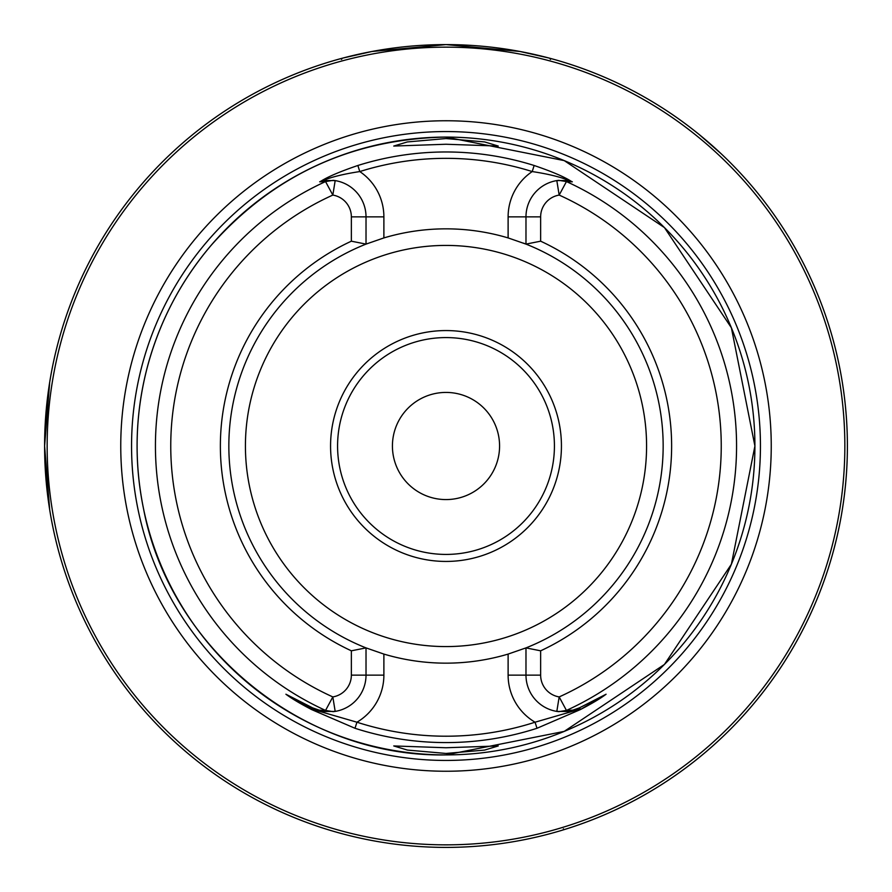 <?xml version="1.0" encoding="UTF-8"?>
<svg xmlns="http://www.w3.org/2000/svg" width="892" height="892" viewBox="0 0 892 892"><rect width="100%" height="100%" fill="white"/><g stroke="black" fill="none" stroke-linecap="round" stroke-linejoin="round"><path stroke-width="1.34" d="M499.576 446A53.576 53.576 0 0 1 446 499.576A53.576 53.576 0 0 1 392.424 446A53.576 53.576 0 0 1 446 392.424A53.576 53.576 0 0 1 499.576 446M49.696 509.778L44.6 446L44.79 458.455M45.347 470.508L46.183 481.635M47.142 491.068L48.96 504.995M446 753.45L484.646 750.072L498.249 745.946L446 747.752L393.751 745.946L407.399 750.072L446 753.45M446 138.55L407.343 141.94L393.751 146.054L446 144.248L498.249 146.054L484.635 141.928L446 138.55M366.389 648.038A217.157 217.157 0 0 1 366.021 647.893L366.021 675.144A36.739 36.739 0 0 1 335.18 711.403L324.008 711.493A36.739 36.739 0 0 1 322.347 711.214L312.613 707.869L286.466 694.556L311.955 709.162L356.945 722.208A290.212 290.212 0 0 0 535.055 722.208A54.59 54.59 0 0 1 508.117 675.144L508.117 654.081L525.979 647.893A217.157 217.157 0 0 1 524.541 648.451M446 771.245A325.245 325.245 0 0 1 120.754 446A325.245 325.245 0 0 1 446 120.754A325.245 325.245 0 0 1 771.245 446A325.245 325.245 0 0 1 446 771.245M561.436 446A115.436 115.436 0 0 1 446 561.436A115.436 115.436 0 0 1 330.564 446A115.436 115.436 0 0 1 446 330.564A115.436 115.436 0 0 1 561.436 446M554.423 446A108.423 108.423 0 0 1 446 554.423A108.423 108.423 0 0 1 337.577 446A108.423 108.423 0 0 1 446 337.577A108.423 108.423 0 0 1 554.423 446M548.636 57.947L519.858 51.457L446 44.6A401.4 401.4 0 0 1 847.4 446A401.4 401.4 0 0 1 446 847.4A401.4 401.4 0 0 1 44.6 446A401.4 401.4 0 0 1 446 44.6L371.864 51.502L343.007 58.036M540.641 241.186L525.979 244.107A217.157 217.157 0 0 1 525.979 647.893L540.641 650.814L540.641 675.144A22.066 22.066 0 0 0 559.173 696.92L566.442 710.422L572.329 710.177A292.832 292.832 0 0 1 571.237 710.701L579.376 707.869L606.092 694.221C600.405 698.503 591.797 703.643 580.279 709.619L537.006 728.273A296.579 296.579 0 0 1 354.994 728.273L311.721 709.619C300.113 703.587 291.517 698.447 285.908 694.221L312.624 707.869L320.763 710.701A292.832 292.832 0 0 1 319.671 710.177L325.558 710.422L332.827 696.92A22.066 22.066 0 0 0 351.359 675.144L351.359 650.814A225.62 225.62 0 0 1 351.359 241.186L351.359 216.856A22.066 22.066 0 0 0 332.827 195.08L325.558 181.578L319.671 181.823A292.832 292.832 0 0 1 320.774 181.299C327.777 176.806 340.142 171.532 357.87 165.488A294.025 294.025 0 0 1 534.13 165.488C551.858 171.532 564.223 176.806 571.226 181.299A292.832 292.832 0 0 1 572.329 181.823L566.442 181.578L559.173 195.08A22.066 22.066 0 0 0 540.641 216.856L540.641 241.186A225.62 225.62 0 0 1 540.641 650.814M508.117 654.081A217.157 217.157 0 0 1 383.883 654.081L383.883 675.144A54.59 54.59 0 0 1 356.945 722.208L354.994 728.273M351.359 650.814L366.021 647.893L383.883 654.081M366.021 647.893A217.157 217.157 0 0 1 366.021 244.107L351.359 241.186M721.204 153.792L699.183 134.525A401.4 401.4 0 0 0 550.598 58.471A401.4 401.4 0 0 1 699.183 134.525A401.4 401.4 0 0 0 549.65 58.214L550.509 59.429M757.475 192.817A401.4 401.4 0 0 1 563.554 829.794A401.4 401.4 0 0 0 757.475 192.817A401.4 401.4 0 0 1 563.677 829.761A401.4 401.4 0 0 0 757.475 192.817A401.4 401.4 0 0 1 563.677 829.761L563.432 828.835M44.6 446L49.696 382.222L48.213 392.302M48.012 393.807L44.6 445.075M328.323 829.761A401.4 401.4 0 0 1 44.611 442.878A401.4 401.4 0 0 0 328.323 829.761M44.79 433.568A401.4 401.4 0 0 1 341.402 58.471A401.4 401.4 0 0 0 44.79 433.568M342.35 58.214L341.491 59.429M605.066 694.79L579.387 707.869L571.237 710.701M572.329 710.177L567.992 711.493A36.739 36.739 0 0 0 569.654 711.214M567.992 711.493A36.739 36.739 0 0 0 579.387 707.869A36.739 36.739 0 0 1 567.992 711.493L556.82 711.403A36.739 36.739 0 0 1 525.979 675.144L525.979 647.893M523.492 243.148A217.157 217.157 0 0 1 525.979 244.107L525.979 216.856A36.739 36.739 0 0 1 556.82 180.597L567.992 180.507L572.329 181.823M571.226 181.299L569.654 180.786C560.957 177.107 548.48 174.029 532.223 171.565A287.659 287.659 0 0 0 359.777 171.565A54.59 54.59 0 0 1 383.883 216.856L383.883 237.919L366.021 244.107A217.157 217.157 0 0 1 367.459 243.549M383.883 237.919A217.157 217.157 0 0 1 508.117 237.919L508.117 216.856L540.641 216.856M525.979 244.107L508.117 237.919M556.82 180.597A36.739 36.739 0 0 1 558.269 180.396A36.739 36.739 0 0 0 556.82 180.597L559.173 195.08A275.271 275.271 0 0 1 559.173 696.92L556.82 711.403A36.739 36.739 0 0 0 558.805 711.671L566.442 710.422A290.558 290.558 0 0 0 566.442 181.578L558.805 180.329M319.671 181.823L324.008 180.507L335.18 180.597A36.739 36.739 0 0 1 366.021 216.856L366.021 244.107M335.18 711.403A36.739 36.739 0 0 1 333.731 711.604A36.739 36.739 0 0 0 335.18 711.403L332.827 696.92A275.271 275.271 0 0 1 332.827 195.08L335.18 180.597A36.739 36.739 0 0 0 333.552 180.374A36.739 36.739 0 0 1 335.18 180.597M333.195 711.671L325.558 710.422A290.558 290.558 0 0 1 325.558 181.578L333.195 180.329M324.008 711.493L319.671 710.177M320.763 710.701L322.347 711.214A36.739 36.739 0 0 1 319.024 710.411A36.739 36.739 0 0 0 322.347 711.214M285.908 694.221A6.378 5.72 -63 0 0 286.466 694.556L286.934 694.79M537.006 728.273L535.055 722.208L580.045 709.162L579.856 707.635M580.279 709.619L605.534 694.556A6.378 5.72 -117 0 0 606.092 694.221M311.721 709.619L312.613 707.869A36.739 36.739 0 0 0 316.85 709.709L317.965 710.088M324.008 180.507A36.739 36.739 0 0 0 322.347 180.786L320.774 181.299M357.87 165.488L359.777 171.565C343.52 174.029 331.043 177.107 322.347 180.786M569.654 180.786A36.739 36.739 0 0 0 567.992 180.507M508.117 216.856A54.59 54.59 0 0 1 532.223 171.565L534.13 165.488M446 137.089A308.911 308.911 0 0 1 754.911 446A308.911 308.911 0 0 1 446 754.911A308.911 308.911 0 0 1 137.089 446A308.911 308.911 0 0 1 446 137.089L564.223 160.605L664.44 227.583L731.395 327.799L754.911 446.011L731.395 564.223L664.428 664.44L564.212 731.395L446 754.911C303.581 757.52 169.826 648.629 143.512 508.641C133.978 461.9 135.071 415.416 146.801 369.177C158.798 323.015 180.229 281.749 211.103 245.378C273.599 174.999 351.894 138.907 446 137.089M446 760.441A314.441 314.441 0 0 1 131.559 446A314.441 314.441 0 0 1 446 131.559A314.441 314.441 0 0 1 760.441 446A314.441 314.441 0 0 1 446 760.441M646.577 446A200.577 200.577 0 0 1 446 646.577A200.577 200.577 0 0 1 245.423 446A200.577 200.577 0 0 1 446 245.423A200.577 200.577 0 0 1 646.577 446M446 844.847A398.847 398.847 0 0 0 844.847 446A398.847 398.847 0 0 0 446 47.153A398.847 398.847 0 0 0 47.153 446A398.847 398.847 0 0 0 446 844.847M550.598 58.471A401.4 401.4 0 0 1 699.183 134.525A401.4 401.4 0 0 0 549.65 58.214M446 847.4A401.4 401.4 0 0 1 44.6 446A401.4 401.4 0 0 1 446 44.6M556.82 711.403A36.739 36.739 0 0 0 558.805 711.671M540.641 675.144L508.117 675.144M312.624 707.869L312.613 707.869A36.739 36.739 0 0 0 316.85 709.709M383.883 675.144L351.359 675.144M351.359 216.856L383.883 216.856M319.146 710.445L320.73 710.868M574.035 710.088L575.15 709.709M571.27 710.868L572.854 710.445"/></g></svg>

